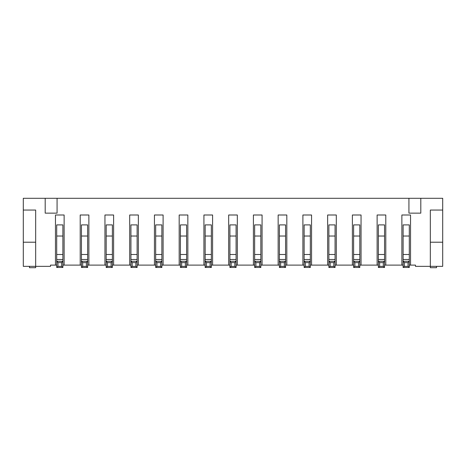 <?xml version="1.0" encoding="UTF-8"?>
<svg xmlns="http://www.w3.org/2000/svg" width="466" height="466" viewBox="0 0 466 466"><rect width="100%" height="100%" fill="white"/><g stroke="black" fill="none" stroke-linecap="round" stroke-linejoin="round"><path stroke-width="0.7" d="M436.514 266.342L436.514 267.705L430.328 267.705L430.328 266.342L415.48 266.342L415.48 265.107L409.294 265.107M403.113 265.107L384.555 265.107M403.113 224.897L409.294 224.897L409.294 236.029L403.113 236.029L403.113 224.897M378.369 265.107L359.81 265.107M378.369 224.897L384.555 224.897L384.555 236.029L378.369 236.029L378.369 224.897M353.624 265.107L335.066 265.107M353.624 224.897L359.81 224.897L359.81 236.029L353.624 236.029L353.624 224.897M328.88 265.107L310.321 265.107M328.88 224.897L335.066 224.897L335.066 236.029L328.88 236.029L328.88 224.897M304.135 265.107L285.582 265.107M304.135 224.897L310.321 224.897L310.321 236.029L304.135 236.029L304.135 224.897M279.396 265.107L260.838 265.107M279.396 224.897L285.582 224.897L285.582 236.029L279.396 236.029L279.396 224.897M254.652 265.107L236.093 265.107M254.652 224.897L260.838 224.897L260.838 236.029L254.652 236.029L254.652 224.897M229.907 265.107L211.348 265.107M229.907 224.897L236.093 224.897L236.093 236.029L229.907 236.029L229.907 224.897M205.162 265.107L186.604 265.107M205.162 224.897L211.348 224.897L211.348 236.029L205.162 236.029L205.162 224.897M180.418 265.107L161.865 265.107M180.418 224.897L186.604 224.897L186.604 236.029L180.418 236.029L180.418 224.897M155.679 265.107L137.121 265.107M155.679 224.897L161.865 224.897L161.865 236.029L155.679 236.029L155.679 224.897M130.934 265.107L112.376 265.107M130.934 224.897L137.121 224.897L137.121 236.029L130.934 236.029L130.934 224.897M106.19 265.107L87.631 265.107M106.19 224.897L112.376 224.897L112.376 236.029L106.19 236.029L106.19 224.897M81.445 265.107L64.127 265.107L64.127 215.001L55.466 215.001L55.466 265.107L56.706 265.107M81.445 224.897L87.631 224.897L87.631 236.029L81.445 236.029L81.445 224.897M62.887 265.107L64.127 265.107M56.706 224.897L62.887 224.897L62.887 236.029L56.706 236.029L56.706 224.897M55.466 265.107L50.52 265.107L50.52 266.342L35.672 266.342L35.672 210.05L23.3 210.05L23.3 198.295L442.7 198.295L442.7 210.05L430.328 210.05L430.328 242.215L442.7 242.215L442.7 210.05M35.672 242.215L23.3 242.215L23.3 266.342L35.672 266.342L35.672 267.705L29.486 267.705L29.486 266.342M442.7 242.215L442.7 266.342L430.328 266.342L430.328 242.215M57.073 198.295L57.073 213.143L45.196 213.143L45.196 198.295M80.21 265.107L80.21 215.001L88.872 215.001L88.872 265.107M104.955 265.107L104.955 215.001L113.611 215.001L113.611 265.107M129.694 265.107L129.694 215.001L138.355 215.001L138.355 265.107M154.438 265.107L154.438 215.001L163.1 215.001L163.1 265.107M179.183 265.107L179.183 215.001L187.845 215.001L187.845 265.107M203.927 265.107L203.927 215.001L212.589 215.001L212.589 265.107M228.672 265.107L228.672 215.001L237.328 215.001L237.328 265.107M253.411 265.107L253.411 215.001L262.073 215.001L262.073 265.107M278.155 265.107L278.155 215.001L286.817 215.001L286.817 265.107M302.9 265.107L302.9 215.001L311.562 215.001L311.562 265.107M327.645 265.107L327.645 215.001L336.306 215.001L336.306 265.107M352.389 265.107L352.389 215.001L361.045 215.001L361.045 265.107M377.128 265.107L377.128 215.001L385.79 215.001L385.79 265.107M401.873 265.107L401.873 215.001L410.534 215.001L410.534 265.107M408.927 198.295L408.927 213.143L420.804 213.143L420.804 198.295M23.3 242.215L23.3 210.05M57.941 262.638L57.941 266.336L61.652 266.336L61.652 262.638L57.941 262.638L56.706 261.298L62.887 261.298L62.887 267.461L56.706 267.461L56.706 259.48L62.887 259.48L62.887 254.494L56.706 254.494L56.706 236.029M61.652 262.638L62.887 261.298L62.887 259.48M56.706 259.48L56.706 254.494M62.887 254.494L62.887 236.029M56.706 267.461L57.941 266.336M61.652 266.336L62.887 267.461M82.686 262.638L82.686 266.336L86.396 266.336L86.396 262.638L82.686 262.638L81.445 261.298L87.631 261.298L87.631 267.461L81.445 267.461L81.445 259.48L87.631 259.48L87.631 254.494L81.445 254.494L81.445 236.029M86.396 262.638L87.631 261.298L87.631 259.48M81.445 259.48L81.445 254.494M87.631 254.494L87.631 236.029M107.425 262.638L107.425 266.336L111.141 266.336L111.141 262.638L107.425 262.638L106.19 261.298L112.376 261.298L112.376 267.461L106.19 267.461L106.19 259.48L112.376 259.48L112.376 254.494L106.19 254.494L106.19 236.029M111.141 262.638L112.376 261.298L112.376 259.48M106.19 259.48L106.19 254.494M112.376 254.494L112.376 236.029M132.169 262.638L132.169 266.336L135.88 266.336L135.88 262.638L132.169 262.638L130.934 261.298L137.121 261.298L137.121 267.461L130.934 267.461L130.934 259.48L137.121 259.48L137.121 254.494L130.934 254.494L130.934 236.029M135.88 262.638L137.121 261.298L137.121 259.48M130.934 259.48L130.934 254.494M137.121 254.494L137.121 236.029M156.914 262.638L156.914 266.336L160.624 266.336L160.624 262.638L156.914 262.638L155.679 261.298L161.865 261.298L161.865 267.461L155.679 267.461L155.679 259.48L161.865 259.48L161.865 254.494L155.679 254.494L155.679 236.029M160.624 262.638L161.865 261.298L161.865 259.48M155.679 259.48L155.679 254.494M161.865 254.494L161.865 236.029M181.658 262.638L181.658 266.336L185.369 266.336L185.369 262.638L181.658 262.638L180.418 261.298L186.604 261.298L186.604 267.461L180.418 267.461L180.418 259.48L186.604 259.48L186.604 254.494L180.418 254.494L180.418 236.029M185.369 262.638L186.604 261.298L186.604 259.48M180.418 259.48L180.418 254.494M186.604 254.494L186.604 236.029M206.403 262.638L206.403 266.336L210.114 266.336L210.114 262.638L206.403 262.638L205.162 261.298L211.348 261.298L211.348 267.461L205.162 267.461L205.162 259.48L211.348 259.48L211.348 254.494L205.162 254.494L205.162 236.029M210.114 262.638L211.348 261.298L211.348 259.48M205.162 259.48L205.162 254.494M211.348 254.494L211.348 236.029M231.142 262.638L231.142 266.336L234.858 266.336L234.858 262.638L231.142 262.638L229.907 261.298L236.093 261.298L236.093 267.461L229.907 267.461L229.907 259.48L236.093 259.48L236.093 254.494L229.907 254.494L229.907 236.029M234.858 262.638L236.093 261.298L236.093 259.48M229.907 259.48L229.907 254.494M236.093 254.494L236.093 236.029M255.886 262.638L255.886 266.336L259.597 266.336L259.597 262.638L255.886 262.638L254.652 261.298L260.838 261.298L260.838 267.461L254.652 267.461L254.652 259.48L260.838 259.48L260.838 254.494L254.652 254.494L254.652 236.029M259.597 262.638L260.838 261.298L260.838 259.48M254.652 259.48L254.652 254.494M260.838 254.494L260.838 236.029M280.631 262.638L280.631 266.336L284.342 266.336L284.342 262.638L280.631 262.638L279.396 261.298L285.582 261.298L285.582 267.461L279.396 267.461L279.396 259.48L285.582 259.48L285.582 254.494L279.396 254.494L279.396 236.029M284.342 262.638L285.582 261.298L285.582 259.48M279.396 259.48L279.396 254.494M285.582 254.494L285.582 236.029M305.376 262.638L305.376 266.336L309.086 266.336L309.086 262.638L305.376 262.638L304.135 261.298L310.321 261.298L310.321 267.461L304.135 267.461L304.135 259.48L310.321 259.48L310.321 254.494L304.135 254.494L304.135 236.029M309.086 262.638L310.321 261.298L310.321 259.48M304.135 259.48L304.135 254.494M310.321 254.494L310.321 236.029M330.12 262.638L330.12 266.336L333.831 266.336L333.831 262.638L330.12 262.638L328.88 261.298L335.066 261.298L335.066 267.461L328.88 267.461L328.88 259.48L335.066 259.48L335.066 254.494L328.88 254.494L328.88 236.029M333.831 262.638L335.066 261.298L335.066 259.48M328.88 259.48L328.88 254.494M335.066 254.494L335.066 236.029M354.859 262.638L354.859 266.336L358.575 266.336L358.575 262.638L354.859 262.638L353.624 261.298L359.81 261.298L359.81 267.461L353.624 267.461L353.624 259.48L359.81 259.48L359.81 254.494L353.624 254.494L353.624 236.029M358.575 262.638L359.81 261.298L359.81 259.48M353.624 259.48L353.624 254.494M359.81 254.494L359.81 236.029M379.604 262.638L379.604 266.336L383.314 266.336L383.314 262.638L379.604 262.638L378.369 261.298L384.555 261.298L384.555 267.461L378.369 267.461L378.369 259.48L384.555 259.48L384.555 254.494L378.369 254.494L378.369 236.029M383.314 262.638L384.555 261.298L384.555 259.48M378.369 259.48L378.369 254.494M384.555 254.494L384.555 236.029M404.348 262.638L404.348 266.336L408.059 266.336L408.059 262.638L404.348 262.638L403.113 261.298L409.294 261.298L409.294 267.461L403.113 267.461L403.113 259.48L409.294 259.48L409.294 254.494L403.113 254.494L403.113 236.029M408.059 262.638L409.294 261.298L409.294 259.48M403.113 259.48L403.113 254.494M409.294 254.494L409.294 236.029M81.445 267.461L82.686 266.336M86.396 266.336L87.631 267.461M106.19 267.461L107.425 266.336M111.141 266.336L112.376 267.461M130.934 267.461L132.169 266.336M135.88 266.336L137.121 267.461M155.679 267.461L156.914 266.336M160.624 266.336L161.865 267.461M180.418 267.461L181.658 266.336M185.369 266.336L186.604 267.461M205.162 267.461L206.403 266.336M210.114 266.336L211.348 267.461M229.907 267.461L231.142 266.336M234.858 266.336L236.093 267.461M254.652 267.461L255.886 266.336M259.597 266.336L260.838 267.461M279.396 267.461L280.631 266.336M284.342 266.336L285.582 267.461M304.135 267.461L305.376 266.336M309.086 266.336L310.321 267.461M328.88 267.461L330.12 266.336M333.831 266.336L335.066 267.461M353.624 267.461L354.859 266.336M358.575 266.336L359.81 267.461M378.369 267.461L379.604 266.336M383.314 266.336L384.555 267.461M403.113 267.461L404.348 266.336M408.059 266.336L409.294 267.461"/></g></svg>
